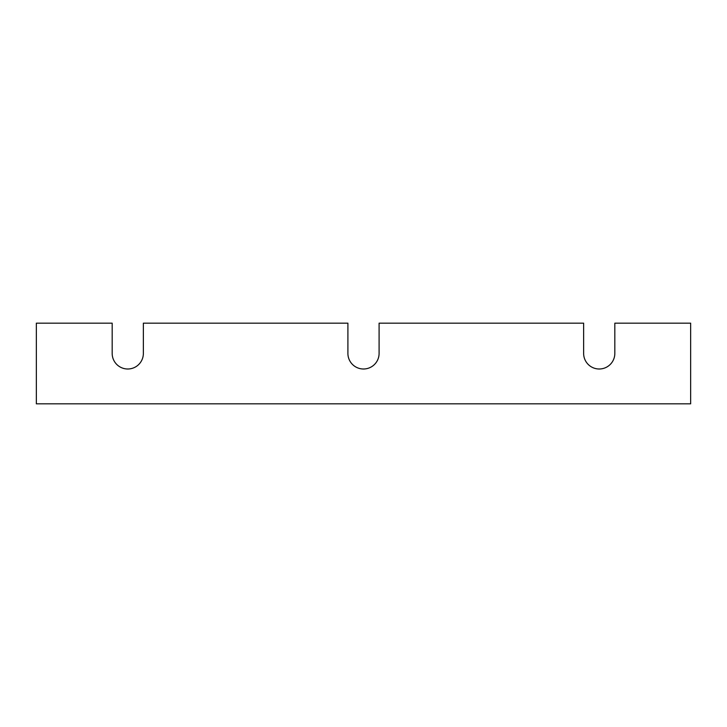 <?xml version="1.0" encoding="UTF-8"?>
<svg xmlns="http://www.w3.org/2000/svg" width="727" height="727" viewBox="0 0 727 727"><rect width="100%" height="100%" fill="white"/><g stroke="black" fill="none" stroke-linecap="round" stroke-linejoin="round"><path stroke-width="1.09" d="M614.824 353.404A15.594 15.594 0 0 1 599.23 368.998A15.594 15.594 0 0 1 583.636 353.404L583.636 323.17L379.094 323.17L379.094 353.404A15.594 15.594 0 0 1 363.5 368.998A15.594 15.594 0 0 1 347.906 353.404L347.906 323.17L143.364 323.17L143.364 353.404A15.594 15.594 0 0 1 127.77 368.998A15.594 15.594 0 0 1 112.176 353.404L112.176 323.17L36.35 323.17L36.35 403.83L690.65 403.83L690.65 323.17L614.824 323.17L614.824 353.404"/></g></svg>
